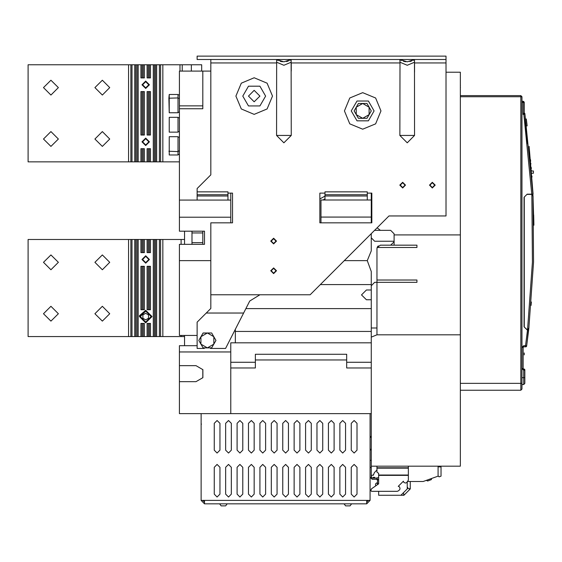 <?xml version="1.0" encoding="UTF-8"?>
<svg xmlns="http://www.w3.org/2000/svg" width="562" height="562" viewBox="0 0 562 562"><rect width="100%" height="100%" fill="white"/><g stroke="black" fill="none" stroke-linecap="round" stroke-linejoin="round"><path stroke-width="0.84" d="M526.608 346.34L526.039 346.831L526.671 345.841L525.54 345.693L527.493 329.936L527.121 329.704L528.638 329.957L527.514 329.704L527.669 328.391L528.814 328.412L526.671 345.841L528.814 328.426L533.563 262.131L533.022 196.349M523.124 355.62L523.124 359.652M523.124 356.111L523.124 360.382M255.345 359.961L346.698 359.961L346.698 354.257L255.345 354.257L255.345 367.955L230.792 367.955L230.792 413.632L371.25 413.632L371.25 362.251L346.698 362.251M191.965 244.344L191.965 231.214M531.793 194.157L532.909 194.143L524.908 113.798L523.854 114.451L531.771 194.389L532.685 194.389L531.771 194.157L532.909 194.143L524.908 113.798L524.262 112.864L524.585 113.362L523.124 114.451L523.854 114.451L524.149 113.763L523.812 113.426L523.124 114.451L523.124 102.46L524.262 102.46L523.124 101.322L523.124 102.46L521.979 102.46L521.979 347.4L523.124 347.4L523.693 346.831L523.693 345.693L521.979 347.4L521.979 368.532L523.124 368.532L523.124 347.4L523.693 346.831L525.54 346.831L526.671 345.841M521.979 389.08L521.979 383.375L521.979 389.08L520.841 390.225L520.841 383.375L460.32 383.375L460.32 390.225L520.841 390.225M524.262 369.101L524.838 369.67L523.693 369.101L523.693 377.664L524.838 377.664L524.838 383.375L523.693 384.513L523.693 377.664L521.979 377.664M533.9 225.137L532.994 195.745M521.979 96.748L520.841 96.748L520.841 383.375L521.979 383.375L521.979 96.748L520.841 95.61L520.841 96.748L460.32 96.748L460.32 95.61L520.841 95.61L521.979 96.748M523.124 350.484L523.124 358.022M531.497 170.974L533.401 170.974L533.401 173.258L531.68 173.258M370.105 413.632L370.105 500.419L366.677 500.419L366.677 503.847L204.526 503.847L204.526 500.419L201.098 500.419L201.098 413.632M227.16 503.847L225.608 505.898L221.133 505.898L219.573 503.847M351.629 503.847L350.077 505.898L345.602 505.898L344.042 503.847M370.105 477.236L372.163 479.295L376.617 479.295L377.531 480.208L377.531 483.861L378.669 483.861L378.669 480.208L376.617 478.15L372.163 478.15L371.25 477.236L371.25 337.123L376.954 334.84L376.954 282.314L416.927 282.314L416.927 280.031L376.954 280.031L376.954 248.629L376.954 282.314L374.671 282.314L371.25 285.742M407.85 487.718L407.218 487.092L407.85 487.718L407.218 487.092L407.85 487.718L407.218 487.092L407.85 487.718L407.218 487.092L407.85 487.718L407.218 487.092L407.85 487.718L407.218 487.092L407.85 487.718L407.218 487.092L407.85 487.718L407.218 487.092L407.85 487.718L407.218 487.092L407.85 487.718L407.218 487.092L407.85 487.718L407.218 487.092L407.85 487.718L407.218 487.092L407.85 487.718L407.218 487.092L407.85 487.718L407.218 487.092L407.85 487.718L407.218 487.092L407.85 487.718L407.218 487.092L407.85 487.718L407.218 487.092L407.85 487.718L407.422 488.146L409.431 488.933L410.246 488.118L410.246 481.522L410.246 488.947L403.966 495.227L403.137 495.227L403.952 494.412L403.333 492.832M408.356 466.165L408.356 480.243L406.565 482.744L405.343 483.004L403.867 482.428L403.376 481.248L398.268 486.355L399.442 486.854L400.018 488.329L399.765 489.544L398.472 490.837L397.257 491.343L371.475 491.343L370.906 490.774L371.391 488.898L378.584 483.861M378.669 483.685L378.669 473.33L376.954 472.178L376.954 466.165M210.806 59.523L210.806 174.859L197.107 188.558L197.107 195.983L227.933 195.983L227.933 193.131L232.506 193.131L232.506 222.819L210.806 222.819L210.806 294.762L310.154 294.762L388.946 215.97L446.045 215.97L446.045 56.102L197.107 56.102L197.107 59.523L446.045 59.523M324.998 195.983L367.253 195.983L367.253 191.874L324.998 191.874L324.998 199.981M128.586 239.489L128.586 336.554L28.1 336.554L28.1 239.489L184.54 239.489M184.54 336.554L128.586 336.554M147.089 336.554L147.089 323.424L148.227 323.424L148.227 336.554M148.227 323.424L150.511 323.424L150.511 336.554M140.922 336.554L140.922 323.424L142.067 323.424L142.067 336.554M142.067 323.424L144.35 323.424L144.35 336.554M149.373 239.489L149.373 252.626L150.511 252.626L150.511 239.489M147.089 239.489L147.089 252.626L149.373 252.626M143.205 239.489L143.205 252.626L144.35 252.626L144.35 239.489M140.922 239.489L140.922 252.626L143.205 252.626M149.373 309.718L149.373 266.325L150.511 266.325L150.511 309.718L147.089 309.718L147.089 266.325L148.227 266.325L148.227 309.718M140.922 266.325L142.067 266.325L142.067 309.718L140.922 309.718L140.922 266.325M142.067 266.325L144.35 266.325L144.35 309.718L142.067 309.718M128.586 161.842L128.586 64.778L28.1 64.778L28.1 161.842L162.847 161.842L162.847 64.778L201.674 64.778L201.674 71.058M178.035 97.893L178.035 94.465L169.239 94.465L169.239 112.737L178.035 112.737L178.035 97.893L168.902 98.238L169.239 112.737M169.239 94.465L168.902 98.238M178.035 132.147L178.035 117.303L169.239 117.303L169.239 132.147L178.035 132.147M169.239 117.303L169.239 132.147M178.035 154.986L178.035 136.721L169.239 136.721L169.239 154.986L178.035 154.986M169.239 136.721L169.239 154.986M130.876 161.842L130.876 64.778L162.847 64.778M144.35 64.778L144.35 77.907L143.205 77.907L143.205 64.778M143.205 77.907L140.922 77.907L140.922 64.778M150.511 64.778L150.511 77.907L149.373 77.907L149.373 64.778M149.373 77.907L147.089 77.907L147.089 64.778M142.067 161.842L142.067 148.705L140.922 148.705L140.922 161.842M144.35 161.842L144.35 148.705L142.067 148.705M148.227 161.842L148.227 148.705L147.089 148.705L147.089 161.842M150.511 161.842L150.511 148.705L148.227 148.705M142.067 91.613L142.067 135.006L140.922 135.006L140.922 91.613L144.35 91.613L144.35 135.006L143.205 135.006L143.205 91.613M150.511 135.006L149.373 135.006L149.373 91.613L150.511 91.613L150.511 135.006M149.373 135.006L147.089 135.006L147.089 91.613L149.373 91.613M523.693 345.693L525.54 345.693L525.54 346.831L526.039 346.831M527.121 329.704L524.037 326.845L524.037 197.241L527.121 194.157L531.771 194.157M521.979 368.532L523.693 370.239L524.838 370.239L523.693 369.101L524.486 369.143M532.902 193.925L529.116 146.436L533.057 193.918M276.553 135.463L291.221 135.463L283.887 142.797L276.553 135.463L276.644 62.213L283.894 65.234L291.137 62.213L291.221 135.463M399.884 135.463L414.552 135.463L407.218 142.797L399.884 135.463L399.968 62.213L407.218 65.234L414.461 62.213L414.552 59.572L413.253 60.338M272.472 96.067L267.119 83.148L254.2 77.795L241.281 83.148L235.928 96.067L241.281 108.986L254.2 114.339L267.119 108.986L272.472 96.067M380.952 110.911L375.599 97.992L362.68 92.639L349.761 97.992L344.415 110.911L349.761 123.83L362.68 129.183L375.599 123.83L380.952 110.911M531.315 168.79L531.209 167.574M344.295 260.613L367.26 260.613L371.25 271.544L371.25 342.834L230.792 342.834L230.792 413.632L179.404 413.632L179.404 381.661L195.962 381.661L202.882 377.664L202.882 369.67L195.962 365.672L179.404 365.672L179.404 345.693L197.107 345.693M351.264 110.911L356.975 101.02L368.391 101.02L374.102 110.911L368.391 120.802L356.975 120.802L351.264 110.911M242.784 96.067L248.488 86.176L259.911 86.176L265.622 96.067L259.911 105.958L248.488 105.958L242.784 96.067M139.439 316.568L145.72 322.848L152 316.568L145.72 310.287L139.502 315.654L139.439 316.568L140.008 316.568M531.259 168.157L531.181 167.258M366.396 290.02L361.542 294.874L366.396 299.729L361.542 294.874L366.396 290.02L371.25 290.02M356.975 450.176L354.116 453.028L351.264 450.176L351.264 423.341L354.116 420.488L356.975 423.341L356.975 450.176L354.116 453.028L351.264 450.176M345.553 494.138L342.701 496.998L339.841 494.138L339.841 467.303L342.701 464.451L345.553 467.303L345.553 494.138L342.701 496.998L339.841 494.138M345.553 450.176L342.701 453.028L339.841 450.176L339.841 423.341L342.701 420.488L345.553 423.341L345.553 450.176L342.701 453.028L339.841 450.176M334.137 494.138L331.278 496.998L328.426 494.138L328.426 467.303L331.278 464.451L334.137 467.303L334.137 494.138L331.278 496.998L328.426 494.138M334.137 450.176L331.278 453.028L328.426 450.176L328.426 423.341L331.278 420.488L334.137 423.341L334.137 450.176L331.278 453.028L328.426 450.176M322.714 494.138L319.862 496.998L317.003 494.138L317.003 467.303L319.862 464.451L322.714 467.303L322.714 494.138L319.862 496.998L317.003 494.138M322.714 450.176L319.862 453.028L317.003 450.176L317.003 423.341L319.862 420.488L322.714 423.341L322.714 450.176L319.862 453.028L317.003 450.176M311.299 494.138L308.44 496.998L305.588 494.138L305.588 467.303L308.44 464.451L311.299 467.303L311.299 494.138L308.44 496.998L305.588 494.138M311.299 450.176L308.44 453.028L305.588 450.176L305.588 423.341L308.44 420.488L311.299 423.341L311.299 450.176L308.44 453.028L305.588 450.176M299.876 494.138L297.024 496.998L294.165 494.138L294.165 467.303L297.024 464.451L299.876 467.303L299.876 494.138L297.024 496.998L294.165 494.138M299.876 450.176L297.024 453.028L294.165 450.176L294.165 423.341L297.024 420.488L299.876 423.341L299.876 450.176L297.024 453.028L294.165 450.176M288.461 494.138L285.601 496.998L282.749 494.138L282.749 467.303L285.601 464.451L288.461 467.303L288.461 494.138L285.601 496.998L282.749 494.138M288.461 450.176L285.601 453.028L282.749 450.176L282.749 423.341L285.601 420.488L288.461 423.341L288.461 450.176L285.601 453.028L282.749 450.176M277.038 494.138L274.186 496.998L271.327 494.138L271.327 467.303L274.186 464.451L277.038 467.303L277.038 494.138L274.186 496.998L271.327 494.138M277.038 450.176L274.186 453.028L271.327 450.176L271.327 423.341L274.186 420.488L277.038 423.341L277.038 450.176L274.186 453.028L271.327 450.176M265.622 494.138L262.763 496.998L259.911 494.138L259.911 467.303L262.763 464.451L265.622 467.303L265.622 494.138L262.763 496.998L259.911 494.138M265.622 450.176L262.763 453.028L259.911 450.176L259.911 423.341L262.763 420.488L265.622 423.341L265.622 450.176L262.763 453.028L259.911 450.176M254.2 494.138L251.347 496.998L248.488 494.138L248.488 467.303L251.347 464.451L254.2 467.303L254.2 494.138L251.347 496.998L248.488 494.138M254.2 450.176L251.347 453.028L248.488 450.176L248.488 423.341L251.347 420.488L254.2 423.341L254.2 450.176L251.347 453.028L248.488 450.176M242.784 494.138L239.925 496.998L237.073 494.138L237.073 467.303L239.925 464.451L242.784 467.303L242.784 494.138L239.925 496.998L237.073 494.138M242.784 450.176L239.925 453.028L237.073 450.176L237.073 423.341L239.925 420.488L242.784 423.341L242.784 450.176L239.925 453.028L237.073 450.176M231.361 494.138L228.509 496.998L225.65 494.138L225.65 467.303L228.509 464.451L231.361 467.303L231.361 494.138L228.509 496.998L225.65 494.138M231.361 450.176L228.509 453.028L225.65 450.176L225.65 423.341L228.509 420.488L231.361 423.341L231.361 450.176L228.509 453.028L225.65 450.176M219.946 494.138L217.087 496.998L214.234 494.138L214.234 467.303L217.087 464.451L219.946 467.303L219.946 494.138L217.087 496.998L214.234 494.138M219.946 450.176L217.087 453.028L214.234 450.176L214.234 423.341L217.087 420.488L219.946 423.341L219.946 450.176L217.087 453.028L214.234 450.176M356.975 494.138L354.116 496.998L351.264 494.138L351.264 467.303L354.116 464.451L356.975 467.303L356.975 494.138L354.116 496.998L351.264 494.138M351.264 467.303L354.116 464.451L356.975 467.303M351.264 423.341L354.116 420.488L356.975 423.341M339.841 467.303L342.701 464.451L345.553 467.303M339.841 423.341L342.701 420.488L345.553 423.341M328.426 467.303L331.278 464.451L334.137 467.303M328.426 423.341L331.278 420.488L334.137 423.341M317.003 467.303L319.862 464.451L322.714 467.303M317.003 423.341L319.862 420.488L322.714 423.341M305.588 467.303L308.44 464.451L311.299 467.303M305.588 423.341L308.44 420.488L311.299 423.341M294.165 467.303L297.024 464.451L299.876 467.303M294.165 423.341L297.024 420.488L299.876 423.341M282.749 467.303L285.601 464.451L288.461 467.303M282.749 423.341L285.601 420.488L288.461 423.341M271.327 467.303L274.186 464.451L277.038 467.303M271.327 423.341L274.186 420.488L277.038 423.341M259.911 467.303L262.763 464.451L265.622 467.303M259.911 423.341L262.763 420.488L265.622 423.341M248.488 467.303L251.347 464.451L254.2 467.303M248.488 423.341L251.347 420.488L254.2 423.341M237.073 467.303L239.925 464.451L242.784 467.303M237.073 423.341L239.925 420.488L242.784 423.341M225.65 467.303L228.509 464.451L231.361 467.303M225.65 423.341L228.509 420.488L231.361 423.341M214.234 467.303L217.087 464.451L219.946 467.303M214.234 423.341L217.087 420.488L219.946 423.341M429.944 185.137L432.34 187.532L434.735 185.137L432.34 182.734L429.944 185.137M400.249 185.137L402.652 187.532L405.047 185.137L402.652 182.734L400.249 185.137M271.214 241.091L273.61 243.487L276.012 241.091L273.61 238.688L271.214 241.091M271.214 270.779L273.61 273.181L276.012 270.779L273.61 268.383L271.214 270.779M248.488 96.067L254.2 101.778L259.911 96.067L254.2 90.356L248.488 96.067M432.34 182.278L429.487 185.137L432.34 187.989L435.192 185.137L432.34 182.278M402.652 182.278L399.793 185.137L402.652 187.989L405.504 185.137L402.652 182.278M273.61 267.926L270.758 270.779L273.61 273.638L276.469 270.779L273.61 267.926M273.61 238.232L270.758 241.091L273.61 243.943L276.469 241.091L273.61 238.232M94.901 262.328L102.326 254.909L109.745 262.328L102.326 269.753L94.901 262.328M43.513 262.328L50.938 254.909L58.364 262.328L50.938 269.753L43.513 262.328M94.901 313.715L102.326 306.297L109.745 313.715L102.326 321.141L94.901 313.715M43.513 313.715L50.938 306.297L58.364 313.715L50.938 321.141L43.513 313.715M142.579 259.475L145.72 262.616L148.86 259.475L145.72 256.335L142.579 259.475L145.72 262.616L148.86 259.475L145.72 256.335L142.579 259.475M142.291 259.475L145.72 256.047L149.141 259.475L145.72 262.904L142.291 259.475M145.72 255.766L142.003 259.475L145.72 263.185L149.429 259.475L145.72 255.766M145.72 322.279L151.431 316.568L145.72 310.863L140.008 316.568L145.72 322.279M145.72 321.998L140.296 316.568L145.72 311.144L151.143 316.568L145.72 321.998M43.513 139.004L50.938 146.422L58.364 139.004L50.938 131.578L43.513 139.004M94.901 87.616L102.326 95.041L109.745 87.616L102.326 80.19L94.901 87.616M43.513 87.616L50.938 95.041L58.364 87.616L50.938 80.19L43.513 87.616M142.579 84.764L145.72 81.623L148.86 84.764L145.72 87.904L142.579 84.764M142.579 141.856L145.72 138.716L148.86 141.856L145.72 144.996L142.579 141.856M94.901 139.004L102.326 146.422L109.745 139.004L102.326 131.578L94.901 139.004M142.291 84.764L145.72 88.185L149.141 84.764L145.72 81.335L142.291 84.764M142.291 141.856L145.72 145.284L149.141 141.856L145.72 138.435L142.291 141.856M145.72 88.473L149.429 84.764L145.72 81.047L142.003 84.764L145.72 88.473M145.72 145.565L149.429 141.856L145.72 138.147L142.003 141.856L145.72 145.565M145.72 81.68L142.636 84.764L145.72 87.841L148.804 84.764L145.72 81.68M528.547 328.559L527.107 342.553L528.814 328.412L533.563 262.131L532.987 195.688L531.842 195.695L532.418 262.131L527.669 328.391L528.154 328.559M230.792 222.819L230.792 193.131L230.792 200.093L179.404 200.093L179.404 71.058L202.812 71.058L202.812 108.74L179.404 108.74M367.26 260.613L371.25 250.835L371.25 233.666M371.25 342.834L371.25 362.251M324.998 193.131L319.862 193.131L319.862 222.819L319.862 198.955L324.998 196.159M235.359 342.834L235.359 329.213L235.359 331.418L371.25 331.418M371.25 299.729L366.396 299.729M371.25 308.58L245.875 308.58M346.698 359.961L346.698 367.955L371.25 367.955M320.319 284.597L371.25 284.597M371.25 193.131L371.25 222.819M324.998 198.878L323.031 199.981M371.25 199.981L321 199.981L321 222.819M371.25 217.108L321 217.108M202.812 244.344L202.812 231.214M202.812 377.783L202.812 369.55M184.54 335.416L184.54 345.693M184.54 244.344L184.54 231.214M210.806 260.613L179.404 260.613L179.404 335.416L197.107 335.416M179.404 381.661L179.404 365.672M179.404 260.613L179.404 244.344L204.526 244.344L204.526 231.214L179.404 231.214L179.404 200.093M210.806 71.058L202.812 71.058M230.792 217.227L179.404 217.227M230.792 351.974L179.404 351.974M202.812 105.888L179.404 105.888M523.124 359.891L523.124 348.566L523.124 359.891M524.262 326.845L524.262 197.241M524.88 113.693L524.262 112.857L524.262 102.46L523.124 101.322L521.979 101.322M523.538 101.399L523.903 101.631L523.538 101.399M524.585 113.362L524.262 112.857L523.812 113.426M523.124 368.532L523.847 369.241M524.838 377.664L524.838 369.67M521.979 384.513L523.693 384.513M524.128 369.529L524.838 370.239M528.891 327.695L528.968 327.014M532.952 194.902L532.987 195.688L532.347 195.527L532.987 195.688L532.952 194.902M532.355 194.389L532.411 195.527L532.355 194.389L531.778 194.389L531.842 195.695L532.347 195.527M532.741 195.527L532.909 194.143M533.05 197.023L533.085 197.768M532.355 194.41L532.39 195.147M533.703 215.014L533.9 225.214M527.978 329.704L528.224 328.559M531.329 302.187L531.273 302.869M531.188 303.894L531.069 305.349M533.851 221.8L533.858 222.25M533.858 222.208L533.851 221.835M531.343 302.012L531.238 303.311M531.238 303.332L531.167 304.168M531.111 304.829L531.069 305.398M527.121 194.389L531.778 194.389M460.32 96.748L460.32 383.375M371.25 466.165L460.32 466.165L460.32 334.84L376.954 334.84M460.32 72.203L446.045 72.203L460.32 72.203L460.32 334.84M371.25 359.961L371.25 343.979M371.25 413.632L371.25 426.193M460.32 234.923L394.088 234.923L394.088 233.785L390.66 230.357L394.088 233.785M394.088 234.923L394.088 245.201L380.383 245.201L377.151 247.484L376.954 248.629L377.172 247.428M377.081 227.835L380.383 230.357L390.66 230.357M371.25 216.651L371.819 216.883M377.453 246.844L378.289 245.91L377.151 247.484L416.927 247.484L416.927 245.201L380.341 245.201M371.25 327.99L376.954 327.99L376.954 280.031M524.262 354.193L524.241 354.903M524.198 353.175L524.262 354.313M524.17 352.929L524.262 354.137M533.401 173.258L533.401 170.974M530.605 160.929L530.528 160.051M530.479 159.559L530.633 161.217M530.83 163.282L530.9 164.104M530.9 164.062L530.816 163.184M531.898 176.061L531.975 177.1M531.968 177.016L531.905 176.194M531.448 170.441L531.49 170.897M531.266 168.277L531.315 168.804M532.931 194.508L533.057 193.981L532.931 194.508M525.667 119.018L526.32 119.018L527.121 125.867L526.615 125.867M394.088 241.772L390.66 245.201L380.383 245.201M371.25 237.775L374.671 241.203L394.088 241.203M374.559 230.357L380.355 230.357L374.559 230.357M460.426 399.076L460.32 399.624L460.32 399.076M460.426 397.362L460.32 396.807M460.426 87.328L460.32 87.883L460.32 87.328M460.32 85.066L460.397 85.438M370.105 500.419L366.677 503.847M366.677 502.133L368.391 500.419M204.526 503.847L201.098 500.419M204.526 502.133L202.812 500.419M370.105 467.415L371.25 467.415M370.105 460.341L371.25 460.341M371.25 448.68L370.105 450.52M371.475 491.343L378.669 491.343L378.669 495.227L403.137 495.227M377.299 483.861L377.074 482.948L376.554 482.948L375.472 484.037L375.669 485.905L371.391 488.898M375.999 478.15L378.669 477.559M372.985 478.15L373.077 477.328L374.784 477.328L374.784 478.15M376.954 469.937L374.355 472.649L373.358 475.269L371.475 475.269L371.475 477.841M427.071 480.377L426.354 480.377L427.71 480.981L431.433 479.625L431.511 478.501M438.051 475.775L439.077 476.843L441.015 476.14L441.015 466.945L438.051 466.79M373.077 477.328L374.784 477.328M373.358 474.539L373.358 475.269M438.051 466.165L438.051 476.119L423.207 481.522L407.787 481.522M400.938 495.227L407.218 488.947L407.218 482.091M371.25 435.894L371.25 438.163M376.954 468.16L408.356 468.16M408.356 475.009L378.669 475.009M370.906 437.348L370.906 436.414M370.906 490.774L370.906 489.839M276.518 59.544L283.887 61.806L276.49 59.523M276.553 59.572L276.644 62.213M414.461 62.213L414.552 135.463M197.107 191.874L227.933 191.874L227.933 193.131M319.862 222.819L371.819 222.819L371.819 193.131L367.253 193.131M197.107 195.983L197.107 200.093M227.933 195.983L227.933 200.093M210.806 294.762L210.806 308.461L206.24 313.034L243.606 313.034L225.566 348.433L210.455 348.433M204.308 348.433L197.107 348.433L197.107 322.167L206.24 313.034M259.911 294.762L249.739 300.993L243.606 313.034M367.253 195.983L367.253 199.981M291.137 62.213L291.214 59.579L289.922 60.338M288.208 61.075L286.494 61.546M282.37 61.722L280.129 61.258M278.113 60.464L276.581 59.586M291.292 59.523L283.887 61.806L291.264 59.544M401.437 60.464L399.884 59.572L399.968 62.213M399.849 59.544L407.218 61.806L399.814 59.523M411.539 61.075L409.824 61.546M405.701 61.722L403.46 61.258M414.616 59.523L407.218 61.806L414.587 59.544M198.815 340.424L203.093 333.027L211.656 333.013L215.948 340.424L211.67 347.85L203.107 347.857L198.815 340.446L203.093 333.013L211.67 333.013L215.956 340.439L211.67 347.857L203.093 347.857L198.808 340.439M200.95 344.148L200.95 336.722L207.385 333.013L213.813 336.722L213.813 344.148L207.385 347.857L200.95 344.148M354.116 110.897L358.394 103.499M358.408 103.485L366.958 103.485L371.25 110.911L366.972 118.322M366.972 103.499L371.25 110.897M371.25 110.911L366.958 118.336L358.408 118.336M366.965 118.336L358.394 118.322L354.116 110.925M358.394 118.336L354.109 110.911L358.394 103.485L366.965 103.485M356.252 114.62L356.252 107.201L362.68 103.485L369.108 107.201L369.108 114.62L362.68 118.336L356.252 114.62M160.563 239.489L160.563 336.554M162.847 239.489L162.847 336.554M130.876 239.489L130.876 336.554M135.899 239.489L135.899 336.554M137.037 239.489L137.037 336.554M149.373 323.424L149.373 336.554M149.373 266.325L148.227 266.325M148.227 239.489L148.227 252.626M143.205 266.325L143.205 309.718M143.205 323.424L143.205 336.554M142.067 239.489L142.067 252.626M155.541 239.489L155.541 336.554M154.395 239.489L154.395 336.554M145.72 319.834L148.544 318.204L148.544 314.938L145.72 313.308L142.888 314.938L142.888 318.204L145.72 319.834L148.544 318.204L148.544 314.938L145.72 313.308L142.888 314.938L142.888 318.204L145.72 319.834M140.079 315.654L139.502 315.654M162.847 161.842L179.404 161.842M182.257 71.058L182.257 64.778M179.404 112.154L178.035 112.281M178.604 112.337L178.035 112.33M179.404 131.564L178.035 131.691M178.583 131.754L178.035 131.747M179.404 154.402L178.035 154.529M178.547 154.592L178.035 154.585M179.404 150.974L178.035 151.101M179.404 151.15L178.035 151.157M128.586 64.778L130.876 64.778M160.563 161.842L160.563 64.778M155.541 161.842L155.541 64.778M154.395 161.842L154.395 64.778M142.067 77.907L142.067 64.778M142.067 135.006L143.205 135.006M143.205 161.842L143.205 148.705M148.227 135.006L148.227 91.613M148.227 77.907L148.227 64.778M149.373 161.842L149.373 148.705M135.899 161.842L135.899 64.778M137.037 161.842L137.037 64.778M191.396 71.058L191.396 64.778M255.345 362.251L230.792 362.251M191.965 232.928L202.812 232.928M191.965 242.629L202.812 242.629M521.979 346.831L521.979 347.4M524.037 197.241L527.121 194.157M527.121 329.929L524.037 326.845M523.854 114.451L527.676 143.837M528.814 328.412L528.603 330.231M366.677 500.419L204.526 500.419M408.356 467.816L376.954 467.816M378.669 475.354L408.356 475.354M414.552 72.203L414.552 62.951L446.045 62.951M291.221 71.058L291.221 62.951L399.884 62.951M276.553 62.951L210.806 62.951M227.933 194.726L197.107 194.726M367.253 194.726L324.998 194.726M181.119 336.554L181.119 335.416M181.119 244.344L181.119 239.489M159.418 239.489L159.418 336.554M156.679 239.489L156.679 336.554M132.014 239.489L132.014 336.554M134.754 239.489L134.754 336.554M138.182 239.489L138.182 336.554M153.257 239.489L153.257 336.554M179.973 71.058L179.973 64.778M132.014 161.842L132.014 64.778M134.754 161.842L134.754 64.778M159.418 161.842L159.418 64.778M156.679 161.842L156.679 64.778M153.257 161.842L153.257 64.778M138.182 161.842L138.182 64.778M201.105 423.467L201.435 424.247M179.404 94.866L178.035 94.866M179.404 98.294L178.035 98.294M179.404 117.704L178.035 117.704M178.035 151.564L168.902 151.22M179.404 151.164L178.54 151.164M179.404 137.121L178.035 137.121"/></g></svg>
